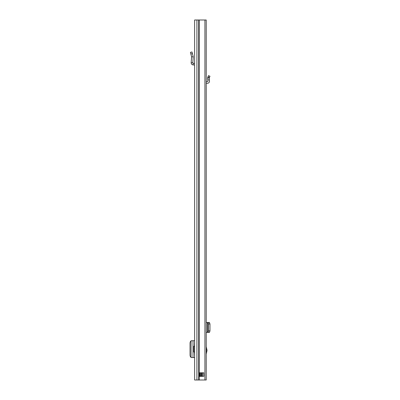 <?xml version="1.0" encoding="UTF-8"?>
<svg xmlns="http://www.w3.org/2000/svg" width="400" height="400" viewBox="0 0 400 400"><rect width="100%" height="100%" fill="white"/><g stroke="black" fill="none" stroke-linecap="round" stroke-linejoin="round"><path stroke-width="0.6" d="M192.78 62.82L191.165 62.69L191.63 56.855L193.265 56.785L191.63 56.855L190.43 52.37L191.995 51.95L193.265 56.785L192.78 62.82L193.205 63.305L194.615 63.38M191.165 62.69C191.205 63.975 191.855 64.715 193.12 64.925L194.615 65M199.18 20L194.615 20L194.615 380L204.92 380L204.92 20L199.18 20L199.18 380M194.615 53.265L194.615 51.535M199.375 372.8L203.755 372.8L203.855 376.31L199.25 376.31L199.375 372.8M202.625 372.8L202.625 376.4M199.25 372.89L199.835 372.89L199.835 376.31L200.375 376.4L200.285 372.89L201.185 372.8M200.285 372.89L199.835 372.8M194.615 352.01L193.815 352.01L193.815 346.25L194.615 346.25M194.615 357.545L194.445 352.01M194.445 346.25L194.615 340.715M194.445 340.715L191.055 340.74L191.055 357.52L194.445 357.545M191.09 341.06C190.45 341.245 190.1 341.985 190.035 343.27L190.04 355.05C190.115 356.305 190.465 357.02 191.09 357.2M209.465 77.435L209.965 76.245L208.47 75.62L207.575 77.88L209.215 78.03L209.465 77.435L207.97 76.81M204.92 20L206.225 20L206.225 380L204.92 380M206.225 346.645L207.035 350.39L206.225 354.135M206.225 332.39L207.755 332.39L208.47 330.88L208.47 324L207.755 322.49L206.225 322.49M207.97 322.655L209.465 322.655L209.965 324L209.965 330.88L209.485 332.39L207.61 332.27L207.61 322.61L209.485 322.49L207.755 322.49M209.215 322.625L207.61 322.61M209.215 332.255L207.97 332.225M209.215 332.295L207.61 332.27M209.37 332.39L207.755 332.39M206.225 81.74L207.44 81.675A0.45 0.45 0 0 0 207.865 81.19L207.575 77.88L209.215 78.03L209.37 79.8L207.755 79.94M206.225 83.36L207.525 83.295A2.07 2.07 0 0 0 209.48 81.045L209.37 79.8M204.92 33.23L204.92 35.57M204.92 40.97L204.92 368.48M190.875 54.025L192.44 53.61M193.12 64.925L193.205 63.305M198.705 20L198.705 380M196.915 20L196.915 380M199.835 376.4L199.25 376.31M201.815 372.8L203.855 372.89M203.855 376.31L201.185 376.31L201.185 372.89L201.815 372.89L201.815 376.4M201.185 376.4L200.285 376.31M193.015 340.72L193.015 357.54M206.97 350.96L206.225 350.96M207.44 332.39L207.44 322.49M209.965 324L208.47 324M209.965 330.88L208.47 330.88M207.575 332.28L207.575 322.6L207.575 332.28M206.225 349.82L206.97 349.82"/></g></svg>
